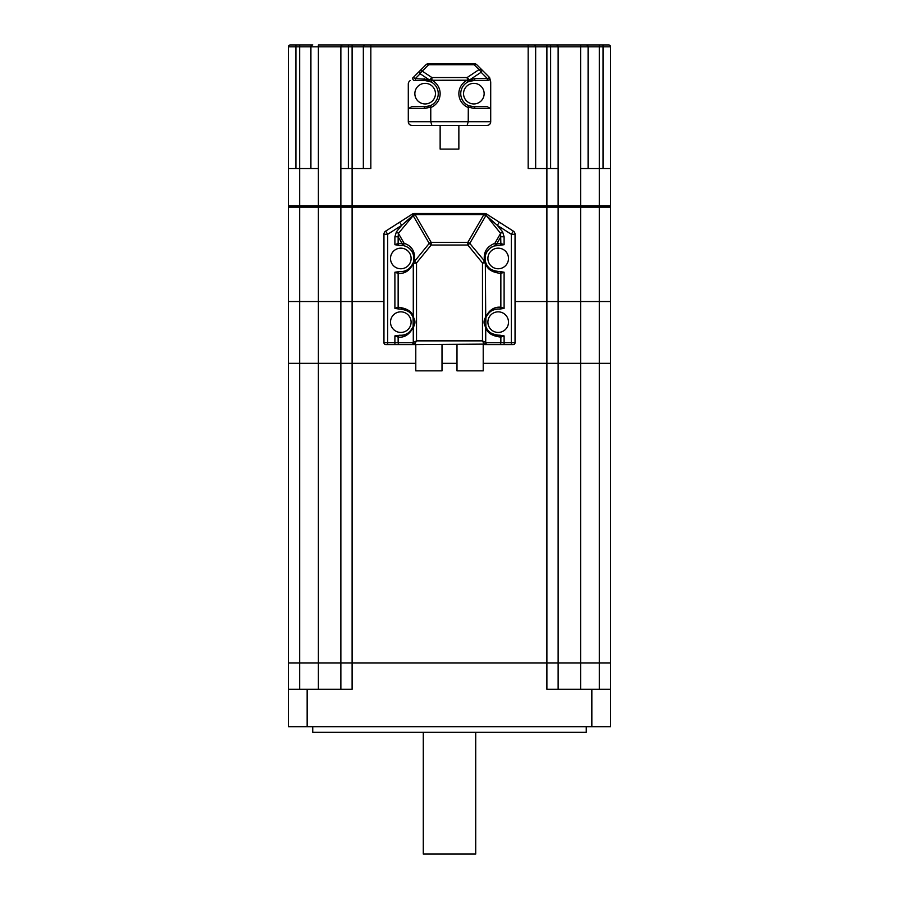 <?xml version="1.0" encoding="UTF-8"?>
<svg xmlns="http://www.w3.org/2000/svg" width="899" height="899" viewBox="0 0 899 899"><rect width="100%" height="100%" fill="white"/><g stroke="black" fill="none" stroke-linecap="round" stroke-linejoin="round"><path stroke-width="1.35" d="M558.133 689.23L558.133 363.342L610.567 363.342L610.567 663.013L599.33 663.013L610.567 663.013L610.567 726.695L288.433 726.695L288.433 689.23L352.105 689.23L352.105 663.013L599.33 663.013L580.608 663.013L580.608 689.23M591.845 726.695L591.845 689.23L546.895 689.23L546.895 663.013L352.105 663.013L352.105 363.342L415.788 363.342L352.105 363.342L352.105 301.536L383.952 301.536L352.105 301.536L352.105 207.141L610.567 207.141A1.124 1.124 0 0 0 609.443 206.017M288.433 689.23L288.433 663.013L352.105 663.013L340.867 663.013L340.867 689.23M586.26 726.695L586.26 732.314L312.74 732.314L312.74 726.695M591.845 689.23L610.567 689.23M299.67 689.23L299.67 663.013L288.433 663.013L288.433 207.141A1.124 1.124 0 0 1 289.557 206.017A1.124 1.124 0 0 0 288.433 207.141L318.392 207.141L318.392 168.562L288.433 168.562L288.433 206.017L546.895 206.017L546.895 301.536L580.608 301.536L580.608 363.342L558.133 363.342L558.133 301.536L515.048 301.536L546.895 301.536L546.895 363.342L558.133 363.342L483.213 363.342L546.895 363.342L546.895 663.013L580.608 663.013L580.608 363.342L610.567 363.342L610.567 207.141M312.773 44.95A1.877 1.877 0 0 0 310.908 46.827A1.877 1.877 0 0 1 312.773 44.95L290.298 44.95A1.877 1.877 0 0 0 288.433 46.827L299.67 46.827L299.67 301.536L318.392 301.536L288.433 301.536L299.67 301.536L299.67 363.342L318.392 363.342L288.433 363.342L299.67 363.342L299.67 663.013L340.867 663.013L340.867 363.342L352.105 363.342L340.867 363.342L340.867 301.536L352.105 301.536L340.867 301.536L340.867 207.141L352.105 207.141L352.105 168.562L370.838 168.562L370.838 46.827L550.638 46.827L550.638 168.562M442.005 363.342L456.995 363.342L442.005 363.342M318.392 689.23L318.392 363.342L340.867 363.342L318.392 363.342L318.392 301.536L340.867 301.536L318.392 301.536L318.392 207.141L340.867 207.141A1.124 1.124 0 0 1 341.991 206.017A1.124 1.124 0 0 0 340.867 207.141M557.009 206.017A1.124 1.124 0 0 1 558.133 207.141L558.133 301.536L610.567 301.536L599.33 301.536L599.33 206.017L610.567 206.017L610.567 46.827A1.877 1.877 0 0 0 608.702 44.95L603.083 44.95L608.702 44.95A1.877 1.877 0 0 1 610.567 46.827L603.083 46.827L603.083 168.562M348.363 168.562L348.363 44.95L342.744 44.95L365.219 44.95A1.877 1.877 0 0 0 363.342 46.827L370.838 46.827L370.838 44.95L365.219 44.95L546.895 44.95L546.895 206.017L580.608 206.017L580.608 301.536L599.33 301.536L599.33 689.23M423.283 732.314L423.283 854.05L475.717 854.05L475.717 732.314M385.817 344.62L387.694 344.62L387.694 234.291L383.952 234.291A3.742 3.742 0 0 1 385.671 231.133A3.742 3.742 0 0 0 383.952 234.291L383.952 342.744A1.877 1.877 0 0 0 385.817 344.62A1.877 1.877 0 0 1 383.952 342.744L412.742 342.744A1.877 1.618 90 0 0 414.36 344.62L394.897 344.62L414.36 344.62L416.518 340.867L482.482 340.867L486.258 342.744L504.103 342.744L504.103 344.62L484.64 344.62L513.183 344.62A1.877 1.877 0 0 0 515.048 342.744L515.048 234.291A3.742 3.742 0 0 0 513.329 231.133L486.685 214.097A3.742 3.742 0 0 0 484.662 213.513L415.147 213.513L401.684 225.346L399.662 222.199L412.315 214.097A3.742 0.91 57.4 0 0 412.517 215.771A3.742 1.978 90 0 1 414.338 213.513L415.147 213.513L414.338 213.513A3.742 3.742 0 0 0 412.315 214.097A3.742 3.742 0 0 1 414.338 213.513A3.742 3.742 0 0 0 412.315 214.097L385.671 231.133L387.694 234.291L401.684 225.346L396.425 231.785L394.897 236.752L398.145 236.752L398.403 233.392L396.425 231.785M499.293 335.203A13.114 13.114 0 0 0 499.698 335.17L504.103 335.911L500.855 337.091C492.101 336.136 487.056 332.855 485.718 327.225C483.505 323.842 483.505 320.449 485.718 317.066C489.225 309.941 494.27 306.649 500.855 307.2L504.103 308.368L499.698 309.121A13.114 13.114 0 0 0 485.64 318.37M485.426 319.179A13.114 13.114 0 0 0 485.134 320.988M485.269 324.303A13.114 13.114 0 0 0 485.449 325.224M485.494 325.371A13.114 13.114 0 0 0 485.662 325.989M485.842 326.528A13.114 13.114 0 0 0 488.854 331.338M488.899 331.394A13.114 13.114 0 0 0 499.114 335.226C491.45 334.394 487.033 331.517 485.865 326.584L485.865 317.695C488.932 311.47 493.349 308.582 499.114 309.065L499.698 309.121L499.114 309.065C492.573 309.11 488.157 311.987 485.865 317.695A1.877 0.944 19.8 0 0 485.718 317.066L485.336 262.969A1.877 0.629 -17.5 0 0 485.696 262.407L485.438 261.474C484.112 254.046 487.112 248.854 494.428 245.91A13.114 13.114 0 0 0 485.438 261.474A1.877 0.708 -13.3 0 0 484.595 261.103C483.089 252.619 486.516 246.686 494.877 243.303A1.877 1.214 73.3 0 1 494.428 245.91L499.698 245.438A13.114 13.114 0 0 0 498.72 245.36M499.293 271.532A13.114 13.114 0 0 0 499.698 271.487L504.103 272.228L500.855 273.408C492.068 272.442 487.022 269.149 485.718 263.542A1.877 0.944 -19.8 0 0 485.865 262.913A13.114 13.114 0 0 0 499.114 271.543C491.416 270.689 487 267.812 485.865 262.913L485.696 262.407M498.675 245.36A13.114 13.114 0 0 0 495.551 245.618A1.877 1.618 78.4 0 0 496.799 243.786L500.855 243.517L504.103 244.697L499.114 245.382A1.877 1.618 94 0 0 500.855 243.517L500.597 233.392L486.483 215.771A3.742 1.978 -90 0 0 484.662 213.513A3.742 3.742 0 0 1 486.685 214.097L489.528 215.917M504.103 236.752L502.575 231.785L500.597 233.392L494.877 243.303L496.799 243.786L500.855 236.752L504.103 236.752L504.103 244.697M487.899 258.463A10.305 10.305 0 0 0 498.192 268.767A10.305 10.305 0 0 0 508.497 258.463A10.305 10.305 0 0 0 498.192 248.158A10.305 10.305 0 0 0 487.899 258.463M487.899 322.145A10.305 10.305 0 0 0 498.192 332.439A10.305 10.305 0 0 0 508.497 322.145A10.305 10.305 0 0 0 498.192 311.841A10.305 10.305 0 0 0 487.899 322.145M399.707 245.393A13.114 13.114 0 0 0 399.302 245.438L394.897 244.697L398.145 243.517L404.123 243.303A1.877 1.214 106.7 0 0 404.572 245.91C411.551 248.248 414.551 253.439 413.562 261.474L413.304 262.407A13.114 13.114 0 0 0 413.315 262.384L413.135 262.913C410.101 269.116 405.685 272.004 399.886 271.543A13.114 13.114 0 0 0 404.539 271.026M404.64 271.004A13.114 13.114 0 0 0 405.966 270.509M406.011 270.498A13.114 13.114 0 0 0 413.135 262.913A1.877 0.944 -160.2 0 0 413.282 263.542C409.798 270.644 404.752 273.937 398.145 273.408A1.877 1.618 -86 0 1 399.886 271.543L394.897 272.228L398.145 273.408L398.145 307.2C407.157 308.323 412.203 311.616 413.282 317.066A1.877 0.944 160.2 0 0 413.135 317.695A13.114 13.114 0 0 0 399.875 309.065C407.775 310.054 412.192 312.931 413.135 317.695L413.135 326.584C409.809 333.001 405.393 335.878 399.886 335.226A13.114 13.114 0 0 0 413.36 325.91M413.866 259.564A13.114 13.114 0 0 0 413.9 257.957M413.877 257.429A13.114 13.114 0 0 0 407.573 247.236M407.359 247.113A13.114 13.114 0 0 0 404.572 245.91L403.449 245.618A13.114 13.114 0 0 0 399.886 245.382L403.449 245.618A1.877 1.618 101.6 0 1 402.201 243.786L398.145 236.752L398.145 243.517A1.877 1.618 86 0 0 399.886 245.382L399.302 245.438M399.302 309.121L394.897 308.368L398.145 307.2A1.877 1.618 86 0 0 399.886 309.065L399.302 309.121A13.114 13.114 0 0 1 399.707 309.076M413.574 325.112A13.114 13.114 0 0 0 413.866 323.292M413.731 319.977A13.114 13.114 0 0 0 413.551 319.055M413.506 318.92A13.114 13.114 0 0 0 413.338 318.291M394.897 335.911L399.886 335.226A1.877 1.618 -86 0 0 398.145 337.091L394.897 335.911L394.897 344.62L387.694 344.62M390.503 258.463A10.305 10.305 0 0 0 400.808 268.767A10.305 10.305 0 0 0 411.101 258.463A10.305 10.305 0 0 0 400.808 248.158A10.305 10.305 0 0 0 390.503 258.463M390.503 322.145A10.305 10.305 0 0 0 400.808 332.439A10.305 10.305 0 0 0 411.101 322.145A10.305 10.305 0 0 0 400.808 311.841A10.305 10.305 0 0 0 390.503 322.145M499.698 335.17L499.114 335.226A1.877 1.618 -94 0 1 500.855 337.091L500.855 342.744A1.877 1.618 90 0 1 499.237 344.62M499.698 271.487L499.114 271.543A1.877 1.618 -94 0 1 500.855 273.408L500.855 307.2A1.877 1.618 94 0 1 499.114 309.065M485.865 326.584A1.877 0.944 -19.8 0 1 485.718 327.225L485.718 342.497A1.877 1.45 135 0 1 484.1 344.115L482.482 340.867L482.482 262.969L485.336 262.969L484.595 261.103L469.795 243.415L485.842 215.636L483.864 214.603A3.708 0.809 -77.1 0 1 484.494 213.659L484.662 213.513A3.742 3.742 0 0 1 486.685 214.097A3.742 0.91 -57.4 0 1 486.483 215.771L497.316 225.346L499.338 222.199M413.843 214.142A3.708 2.113 -92.5 0 0 413.158 215.636L415.136 214.603L415.147 213.513L483.853 213.513L483.864 214.603L415.136 214.603L431.172 242.382L431.172 245.034L467.828 245.034L467.828 242.382A3.742 2.45 -150 0 1 469.795 243.415L467.828 245.034L482.482 262.969L484.449 261.362A3.742 2.45 -150 0 1 485.022 261.912L485.561 261.946M414.36 344.62L484.1 344.115M412.742 342.744L416.518 340.867L416.518 262.969L413.282 263.542L413.282 317.066C415.495 320.449 415.495 323.831 413.282 327.225C409.472 334.552 404.426 337.844 398.145 337.091L398.145 342.744A1.877 1.618 90 0 0 399.763 344.62M413.135 326.584A1.877 0.944 -160.2 0 0 413.282 327.225L413.282 342.497A1.877 1.45 45 0 0 414.9 344.115M483.864 214.603L467.828 242.382L431.172 242.382A3.742 2.45 150 0 0 429.205 243.415L414.551 261.362L416.518 262.969L431.172 245.034L429.205 243.415L413.158 215.636L398.403 233.392L404.123 243.303C412.102 245.978 415.529 251.911 414.405 261.103L413.664 262.969A1.877 0.629 -162.5 0 1 413.304 262.407L413.338 262.306M413.439 261.946L413.978 261.912A3.742 2.45 150 0 1 414.551 261.362L414.405 261.103A1.877 0.708 -166.7 0 0 413.562 261.474M492.135 217.592L493.866 218.693M504.103 335.911L504.103 342.744L511.306 342.744L511.306 234.291L513.329 231.133M502.575 231.785L497.316 225.346L511.306 234.291L515.048 234.291M415.788 344.62L415.788 370.838L442.005 370.838L442.005 344.62M483.213 344.62L483.213 370.838L456.995 370.838L456.995 344.62M485.157 214.142L485.842 215.636A3.708 2.113 -87.5 0 0 485.157 214.142L484.494 213.659M580.608 168.562L580.608 206.017L599.33 206.017L599.33 168.562L580.608 168.562L580.608 46.827L603.083 46.827L603.083 44.95L580.608 44.95L599.33 44.95L599.33 168.562L610.567 168.562M340.867 206.017L340.867 168.562L352.105 168.562L352.105 46.827L363.342 46.827L363.342 168.562M299.67 44.95L299.67 46.827L310.908 46.827L310.908 168.562M546.895 44.95L580.608 44.95L580.608 46.827L558.133 46.827L558.133 168.562L528.163 168.562L528.163 44.95M310.908 46.827L318.392 46.827L318.392 44.95L342.744 44.95A1.877 1.877 0 0 0 340.867 46.827L352.105 46.827L352.105 44.95M288.433 168.562L288.433 46.827M556.256 44.95A1.877 1.877 0 0 1 558.133 46.827L550.638 46.827L550.638 44.95M586.227 44.95A1.877 1.877 0 0 1 588.092 46.827L588.092 168.562M558.133 206.017L558.133 168.562M533.781 44.95A1.877 1.877 0 0 1 535.658 46.827L535.658 168.562M340.867 168.562L340.867 46.827L318.392 46.827L318.392 168.562M463.547 93.642A10.305 10.305 0 0 0 473.852 103.947A10.305 10.305 0 0 0 484.145 93.642A10.305 10.305 0 0 0 473.852 83.349A10.305 10.305 0 0 0 463.547 93.642M468.233 107.532A14.98 14.98 0 0 1 467.098 80.269L474.886 78.663A1.877 1.034 90 0 1 473.852 80.539L487.157 80.539C489.067 80.326 489.753 79.393 489.191 77.752L490.708 81.888L490.708 108.633L474.886 108.633L468.3 107.105L468.233 121.736L467.098 125.489L412.045 125.489C409.652 125.141 408.393 123.893 408.292 121.736L408.292 108.633L411.675 106.756L427.171 106.599M474.886 108.633A1.877 1.034 -90 0 0 473.852 106.756L487.325 106.756L490.708 108.633L490.708 121.736C490.607 123.893 489.348 125.141 486.955 125.489L467.098 125.489M471.93 106.621A13.114 13.114 0 0 1 470.177 106.228M473.852 106.756L468.435 105.588A13.114 13.114 0 0 1 468.435 105.588L468.3 107.105M490.708 81.888L489.607 77.561L481.662 69.616A3.742 2.158 135 0 0 479.01 69.616L467.098 77.561L467.941 81.944A13.114 13.114 0 0 0 468.435 105.588A13.114 13.114 0 0 1 467.941 81.944L468.042 81.888A13.114 13.114 0 0 1 468.694 81.595L473.852 80.539L487.157 80.539M471.245 80.798A13.114 13.114 0 0 1 472.481 80.607M468.042 81.888L468.694 81.595L468.042 81.888L467.323 80.213L431.902 80.269A14.98 14.98 0 0 1 430.767 107.532L430.767 121.736L490.708 121.736M412.405 78.303L413.371 77.336A1.877 1.877 -90 0 0 414.686 80.539L425.148 80.539L431.059 81.944A13.114 13.114 0 0 1 430.565 105.588L430.7 107.105L424.114 108.633A1.877 1.034 -90 0 1 425.148 106.756L430.565 105.588M429.846 81.404A13.114 13.114 0 0 0 428.969 81.101A1.877 1.011 106.9 0 1 428.475 79.314L420.159 73.763A3.742 1.82 -56.3 0 1 422.238 71.122A3.742 2.158 -135 0 0 419.586 71.122L413.371 77.336L415.259 78.663L430.194 79.528A1.877 0.921 113.2 0 0 430.306 81.595L430.396 81.629M424.114 78.663A1.877 1.034 90 0 0 425.148 80.539L414.686 80.539A1.877 1.877 -90 0 1 413.371 77.336M430.958 81.888L431.902 80.213L431.902 77.561A3.742 1.82 123.7 0 0 430.194 79.528L431.902 80.269L431.059 81.944M425.924 64.773A3.742 2.158 45 0 1 428.576 64.773L428.576 63.683A3.742 3.742 0 0 0 425.924 64.773L419.586 71.122A3.742 1.596 45 0 0 420.159 73.763L415.259 78.663A1.877 1.034 90 0 0 416.304 80.539M410.169 80.539L409.393 81.315A3.742 3.742 0 0 0 408.292 83.955L408.292 108.633L424.114 108.633M427.149 106.599A13.114 13.114 0 0 0 428.935 106.194M427.621 80.775A13.114 13.114 0 0 0 426.396 80.595M435.453 93.642A10.305 10.305 0 0 1 425.148 103.947A10.305 10.305 0 0 1 414.855 93.642A10.305 10.305 0 0 1 425.148 83.349A10.305 10.305 0 0 1 435.453 93.642M468.694 81.595A1.877 0.921 66.8 0 0 468.806 79.528A3.742 1.82 -123.7 0 0 467.098 77.561L431.902 77.561L422.238 71.122L428.576 64.773L474.166 64.773L479.01 69.616A3.742 1.82 56.3 0 1 481.089 72.268A3.742 1.596 -45 0 0 481.662 69.616L476.818 64.773A3.742 3.742 0 0 0 474.166 63.683L474.166 64.773A3.742 2.158 -45 0 1 476.818 64.773A3.742 3.742 0 0 0 474.166 63.683L428.576 63.683M474.886 78.663L487.483 78.663L489.191 77.752M440.139 125.489L440.139 149.088L458.861 149.088L458.861 125.489M431.902 125.489L430.767 121.736L408.292 121.736M307.155 726.695L307.155 689.23M383.952 234.291A3.742 3.742 0 0 1 385.671 231.133M504.103 308.368L504.103 272.228M394.897 244.697L394.897 236.752M394.897 308.368L394.897 272.228M486.258 342.744A1.877 1.618 90 0 1 484.64 344.62M515.048 342.744L511.306 342.744L511.306 344.62M295.917 44.95L295.917 168.562M470.031 81.101A1.877 1.011 73.1 0 0 470.525 79.314L481.089 72.268L487.483 78.663A1.877 1.034 90 0 1 486.449 80.539M494.428 245.91C486.022 248.697 483.864 257.665 485.438 261.474"/></g></svg>
